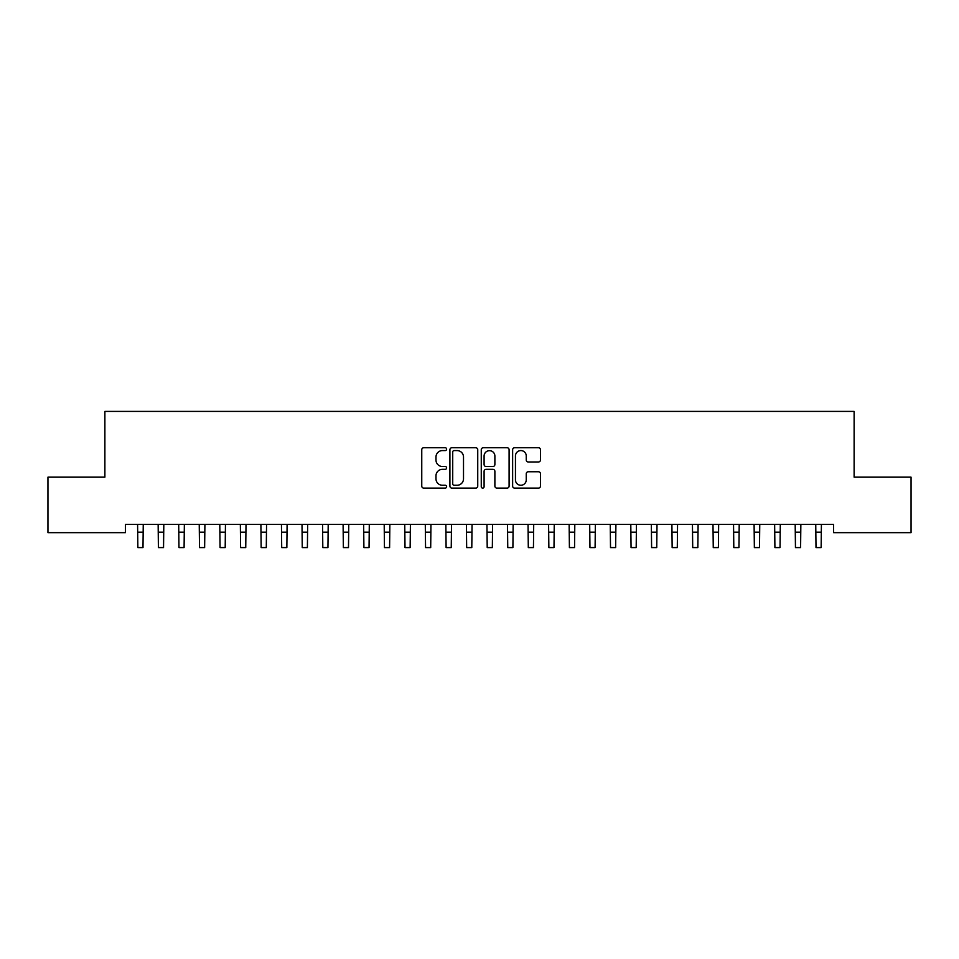 <?xml version="1.0" encoding="UTF-8"?>
<svg xmlns="http://www.w3.org/2000/svg" width="959" height="959" viewBox="0 0 959 959"><rect width="100%" height="100%" fill="white"/><g stroke="black" fill="none" stroke-linecap="round" stroke-linejoin="round"><path stroke-width="1.44" d="M446.618 449.16A1.415 1.415 0 0 0 445.204 447.745L423.782 447.745A2.014 2.014 0 0 0 421.756 449.771L421.756 486.069A2.014 2.014 0 0 0 423.782 488.095L445.204 488.095A1.415 1.415 0 0 0 446.618 486.681A1.415 1.415 0 0 0 445.204 485.266L442.435 485.266A6.449 6.449 0 0 1 435.985 478.817L435.985 475.784A6.449 6.449 0 0 1 442.435 469.335L445.204 469.335A1.415 1.415 0 0 0 446.618 467.92A1.415 1.415 0 0 0 445.204 466.506L442.435 466.506A6.449 6.449 0 0 1 435.985 460.056L435.985 457.023A6.449 6.449 0 0 1 442.435 450.574L445.204 450.574A1.415 1.415 0 0 0 446.618 449.16M538.455 461.974A2.014 2.014 0 0 0 540.468 459.948L540.468 449.771A2.014 2.014 0 0 0 538.455 447.745L514.647 447.745A2.014 2.014 0 0 0 512.633 449.771L512.633 486.069A2.014 2.014 0 0 0 514.647 488.095L538.455 488.095A2.014 2.014 0 0 0 540.468 486.069L540.468 473.77A2.014 2.014 0 0 0 538.455 471.756L528.265 471.756A2.014 2.014 0 0 0 526.251 473.77L526.251 479.872A5.394 5.394 0 0 1 520.857 485.266A5.394 5.394 0 0 1 515.451 479.872L515.451 455.969A5.394 5.394 0 0 1 520.857 450.574A5.394 5.394 0 0 1 526.251 455.969L526.251 459.948A2.014 2.014 0 0 0 528.265 461.974L538.455 461.974M833.575 524.429L125.425 524.429L125.425 532.653L47.95 532.653L47.95 477.162L104.879 477.162L104.879 411.411L854.121 411.411L854.121 477.162L911.05 477.162L911.05 532.653L833.575 532.653L833.575 524.429M477.738 449.771A2.014 2.014 0 0 0 475.712 447.745L451.917 447.745A2.014 2.014 0 0 0 449.903 449.771L449.903 486.069A2.014 2.014 0 0 0 451.917 488.095L475.712 488.095A2.014 2.014 0 0 0 477.738 486.069L477.738 449.771M483.288 447.745L507.083 447.745A2.014 2.014 0 0 1 509.097 449.771L509.097 486.069A2.014 2.014 0 0 1 507.083 488.095L496.894 488.095A2.014 2.014 0 0 1 494.88 486.069L494.88 471.349A2.014 2.014 0 0 0 492.866 469.335L486.105 469.335A2.014 2.014 0 0 0 484.091 471.349L484.091 486.681A1.415 1.415 0 0 1 482.677 488.095A1.415 1.415 0 0 1 481.262 486.681L481.262 449.771A2.014 2.014 0 0 1 483.288 447.745M454.134 450.574A1.415 1.415 0 0 0 452.72 451.989L452.72 483.851A1.415 1.415 0 0 0 454.134 485.266L457.059 485.266A6.449 6.449 0 0 0 463.509 478.817L463.509 457.023A6.449 6.449 0 0 0 457.059 450.574L454.134 450.574M494.88 456.064A5.394 5.394 0 0 0 489.486 450.67A5.394 5.394 0 0 0 484.091 456.064L484.091 464.492A2.014 2.014 0 0 0 486.105 466.506L492.866 466.506A2.014 2.014 0 0 0 494.88 464.492L494.88 456.064M137.593 524.429L137.856 547.589L142.999 547.589L143.251 524.429M158.151 524.429L158.403 547.589L163.545 547.589L163.809 524.429M178.698 524.429L178.961 547.589L184.092 547.589L184.356 524.429M199.244 524.429L199.508 547.589L204.639 547.589L204.902 524.429M219.791 524.429L220.055 547.589L225.197 547.589L225.449 524.429M240.349 524.429L240.601 547.589L245.744 547.589L246.007 524.429M260.896 524.429L261.16 547.589L266.29 547.589L266.554 524.429M281.443 524.429L281.706 547.589L286.849 547.589L287.101 524.429M302.001 524.429L302.253 547.589L307.395 547.589L307.659 524.429M322.548 524.429L322.811 547.589L327.942 547.589L328.206 524.429M343.094 524.429L343.358 547.589L348.489 547.589L348.752 524.429M363.641 524.429L363.905 547.589L369.047 547.589L369.299 524.429M384.199 524.429L384.451 547.589L389.594 547.589L389.857 524.429M404.746 524.429L405.01 547.589L410.14 547.589L410.404 524.429M425.293 524.429L425.556 547.589L430.699 547.589L430.951 524.429M445.851 524.429L446.103 547.589L451.245 547.589L451.509 524.429M466.398 524.429L466.661 547.589L471.792 547.589L472.056 524.429M486.944 524.429L487.208 547.589L492.339 547.589L492.602 524.429M507.491 524.429L507.755 547.589L512.897 547.589L513.149 524.429M528.049 524.429L528.301 547.589L533.444 547.589L533.707 524.429M548.596 524.429L548.86 547.589L553.99 547.589L554.254 524.429M569.143 524.429L569.406 547.589L574.549 547.589L574.801 524.429M589.701 524.429L589.953 547.589L595.095 547.589L595.359 524.429M610.248 524.429L610.511 547.589L615.642 547.589L615.906 524.429M630.794 524.429L631.058 547.589L636.189 547.589L636.452 524.429M651.341 524.429L651.605 547.589L656.747 547.589L656.999 524.429M671.899 524.429L672.151 547.589L677.294 547.589L677.557 524.429M692.446 524.429L692.71 547.589L697.84 547.589L698.104 524.429M712.993 524.429L713.256 547.589L718.399 547.589L718.651 524.429M733.551 524.429L733.803 547.589L738.945 547.589L739.209 524.429M754.098 524.429L754.361 547.589L759.492 547.589L759.756 524.429M774.644 524.429L774.908 547.589L780.039 547.589L780.302 524.429M795.191 524.429L795.455 547.589L800.597 547.589L800.849 524.429M815.749 524.429L816.001 547.589L821.144 547.589L821.407 524.429M137.856 532.185L142.999 532.185M137.856 547.589L142.999 547.589M158.403 532.185L163.545 532.185M158.403 547.589L163.545 547.589M178.961 532.185L184.092 532.185M178.961 547.589L184.092 547.589M199.508 532.185L204.639 532.185M199.508 547.589L204.639 547.589M220.055 532.185L225.197 532.185M220.055 547.589L225.197 547.589M240.601 532.185L245.744 532.185M240.601 547.589L245.744 547.589M261.16 532.185L266.29 532.185M261.16 547.589L266.29 547.589M281.706 532.185L286.849 532.185M281.706 547.589L286.849 547.589M302.253 532.185L307.395 532.185M302.253 547.589L307.395 547.589M322.811 532.185L327.942 532.185M322.811 547.589L327.942 547.589M343.358 532.185L348.489 532.185M343.358 547.589L348.489 547.589M363.905 532.185L369.047 532.185M363.905 547.589L369.047 547.589M384.451 532.185L389.594 532.185M384.451 547.589L389.594 547.589M405.01 532.185L410.14 532.185M405.01 547.589L410.14 547.589M425.556 532.185L430.699 532.185M425.556 547.589L430.699 547.589M446.103 532.185L451.245 532.185M446.103 547.589L451.245 547.589M466.661 532.185L471.792 532.185M466.661 547.589L471.792 547.589M487.208 532.185L492.339 532.185M487.208 547.589L492.339 547.589M507.755 532.185L512.897 532.185M507.755 547.589L512.897 547.589M528.301 532.185L533.444 532.185M528.301 547.589L533.444 547.589M548.86 532.185L553.99 532.185M548.86 547.589L553.99 547.589M569.406 532.185L574.549 532.185M569.406 547.589L574.549 547.589M589.953 532.185L595.095 532.185M589.953 547.589L595.095 547.589M610.511 532.185L615.642 532.185M610.511 547.589L615.642 547.589M631.058 532.185L636.189 532.185M631.058 547.589L636.189 547.589M651.605 532.185L656.747 532.185M651.605 547.589L656.747 547.589M672.151 532.185L677.294 532.185M672.151 547.589L677.294 547.589M692.71 532.185L697.84 532.185M692.71 547.589L697.84 547.589M713.256 532.185L718.399 532.185M713.256 547.589L718.399 547.589M733.803 532.185L738.945 532.185M733.803 547.589L738.945 547.589M754.361 532.185L759.492 532.185M754.361 547.589L759.492 547.589M774.908 532.185L780.039 532.185M774.908 547.589L780.039 547.589M795.455 532.185L800.597 532.185M795.455 547.589L800.597 547.589M816.001 532.185L821.144 532.185M816.001 547.589L821.144 547.589"/></g></svg>
